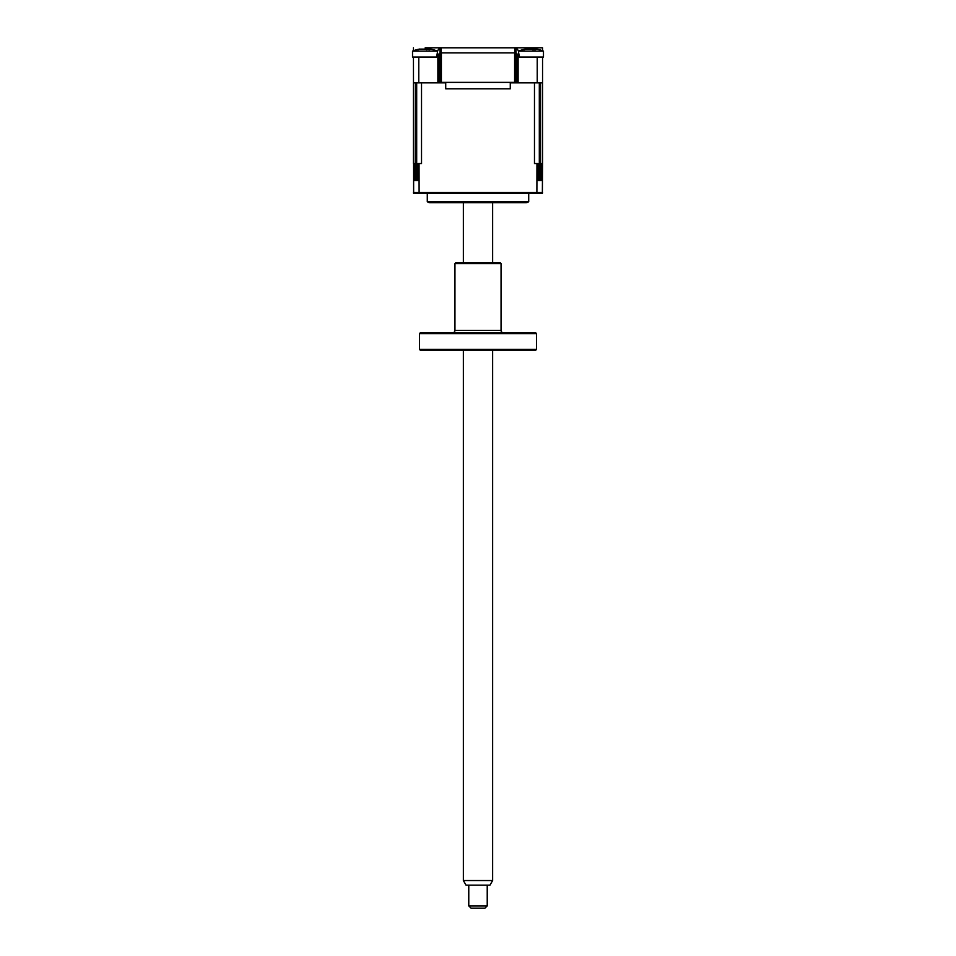 <?xml version="1.0" encoding="UTF-8"?>
<svg xmlns="http://www.w3.org/2000/svg" width="956" height="956" viewBox="0 0 956 956"><rect width="100%" height="100%" fill="white"/><g stroke="black" fill="none" stroke-linecap="round" stroke-linejoin="round"><path stroke-width="1.43" d="M440.19 53.369A2.772 2.772 0 0 0 437.884 56.105L439.27 56.105A1.386 1.386 0 0 1 440.19 54.791M439.27 56.105L439.27 82.837M515.81 54.791A1.386 1.386 0 0 1 516.73 56.105L516.73 82.837M459.561 47.8L442.054 47.8A4.613 4.613 0 0 0 441.17 47.884L441.17 52.867L439.963 52.867L439.963 48.302A4.613 4.613 0 0 0 437.501 51.684L437.43 51.684M441.17 47.884L439.963 48.302M425.205 48.959L425.205 47.8L542.554 47.8L530.795 47.8L530.795 48.959M542.554 47.8L542.554 50.752A32.277 32.277 0 0 1 543.474 51.122A32.277 32.277 0 0 0 535.981 49.007L534.691 49.103A31.5 11.568 107.2 0 1 535.539 49.628L532.492 49.628A31.5 11.568 -107.2 0 0 531.369 49.103L526.852 49.103A31.5 27.987 126.9 0 0 524.426 49.628L523.171 49.628A31.5 27.987 -126.9 0 1 525.477 49.103L526.063 49.007A32.277 32.277 0 0 0 518.57 51.122L543.474 51.122L543.474 57.025L543.474 51.122M518.57 51.684L518.499 51.684A4.613 4.613 0 0 0 516.037 48.302L514.83 47.884A4.613 4.613 0 0 0 513.946 47.8L496.439 47.8M429.352 47.8L438.804 47.8M413.446 50.752L413.446 47.8M437.501 51.684L436.653 57.025L413.446 57.025L413.637 193.506L419.11 193.506L413.637 193.506L413.446 192.586L542.554 192.586L542.363 193.506L536.89 193.506L536.961 163.536L538.025 163.536L538.025 180.6L541.55 180.6L541.55 163.536L542.554 163.536L542.363 193.506L419.11 193.506L419.039 163.536L421.524 163.536L421.524 82.837L445.723 82.837M537.224 82.837L537.224 57.025L542.554 57.025L542.554 82.837L518.116 82.837L518.116 56.105L516.73 56.105M537.224 57.025L519.347 57.025L518.499 51.684M516.037 48.302L516.037 52.867L441.17 52.867M514.83 47.884L514.83 52.867M436.653 57.025L418.776 57.025L418.776 82.837L413.446 82.837L413.446 163.536L414.45 163.536L414.45 180.6L417.975 180.6L417.975 163.536L419.039 163.536M437.884 56.105L437.884 82.837L418.776 82.837M516.73 62.092L515.81 62.092M440.19 62.092L439.27 62.092M516.73 57.025L515.81 57.025L516.73 57.025M440.19 57.025L439.27 57.025L440.19 57.025M514.603 82.383L441.397 82.383L441.397 52.867L514.603 52.867L514.603 82.383L516.73 82.383L515.81 82.383L516.73 82.383L515.81 82.383L515.81 52.867M441.397 82.383L440.19 82.383L440.19 52.867M440.19 82.383L439.27 82.383L440.19 82.383M430.272 202.732L525.728 202.732L430.272 202.732A4.613 4.613 0 0 1 427.284 201.62L427.284 193.506M510.277 82.383L510.277 88.836L445.723 88.836L445.723 82.383M528.716 193.506L528.716 201.62L427.284 201.62M525.728 202.732A4.613 4.613 0 0 0 528.716 201.62M418.513 192.586L418.585 193.506M537.487 192.586L537.415 193.506M415.418 180.6L415.418 82.837L416.685 82.837L416.685 180.6M510.277 82.837L534.476 82.837L534.476 163.536L536.961 163.536M542.554 82.837L542.554 163.536M539.315 180.6L539.315 82.837L540.582 82.837L540.582 180.6M519.347 57.025L535.778 57.025M542.554 57.025L543.474 57.025M531.022 49.007L533.998 48.947M525.513 49.365L527.354 49.103M427.702 49.425L426.436 49.628A31.5 11.568 -107.2 0 0 425.324 49.103L420.807 49.103A31.5 27.987 126.9 0 0 418.381 49.628L417.115 49.628A31.5 27.987 -126.9 0 1 419.433 49.103L420.019 49.007A32.277 32.277 0 0 0 412.526 51.122L437.43 51.122A32.277 32.277 0 0 0 429.937 49.007L428.647 49.103A31.5 11.568 107.2 0 1 429.483 49.628L427.702 49.425M412.526 51.122L412.526 57.025L413.446 57.025M419.457 49.365L421.309 49.103M424.978 49.007L427.941 48.947M492.639 880.536L489.974 885.148L466.026 885.148L463.361 880.536L492.639 880.536L492.639 350.278M487.225 905.894L484.919 908.2L471.081 908.2L468.775 905.894L487.225 905.894L487.225 885.148M535.635 350.278L420.365 350.278L419.445 349.358L536.555 349.358L535.635 350.278M419.445 333.632L420.365 332.712L535.635 332.712L536.555 333.632L419.445 333.632L419.445 349.358M536.555 333.632L536.555 349.358M503.358 332.712A2.306 2.306 0 0 1 501.052 330.406L501.052 263.593L454.948 263.593L454.948 330.406L501.052 330.406M452.642 332.712A2.306 2.306 0 0 0 454.948 330.406M454.948 263.593L455.869 262.673L500.131 262.673L501.052 263.593M518.116 56.105A2.772 2.772 0 0 0 515.81 53.369M518.57 52.162L518.57 51.122M437.43 52.162L437.43 51.122M463.361 880.536L463.361 350.278M463.361 262.673L463.361 202.732M468.775 905.894L468.775 885.148M492.639 262.673L492.639 202.732"/></g></svg>
